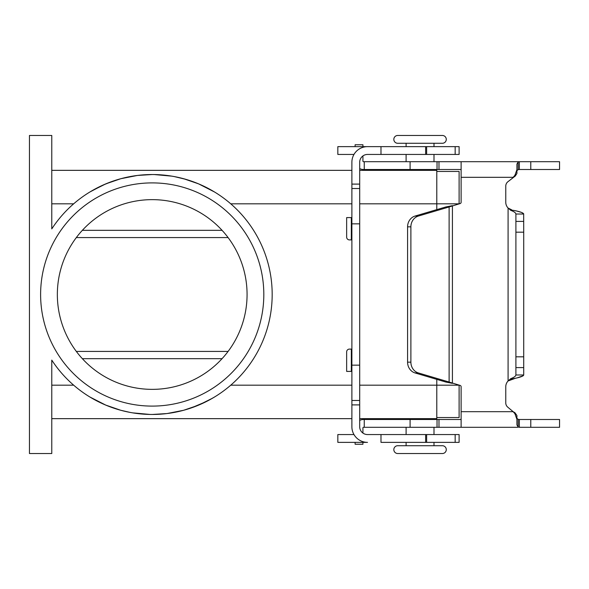 <?xml version="1.0" encoding="UTF-8"?>
<svg xmlns="http://www.w3.org/2000/svg" width="589" height="589" viewBox="0 0 589 589"><rect width="100%" height="100%" fill="white"/><g stroke="black" fill="none" stroke-linecap="round" stroke-linejoin="round"><path stroke-width="0.88" d="M433.997 445.718L433.997 442.368L433.997 445.718L442.368 445.718A3.909 3.909 0 0 1 446.278 449.621A3.909 3.909 0 0 1 442.368 453.53L397.73 453.53L442.368 453.53A3.909 3.909 0 0 0 446.278 449.621A3.909 3.909 0 0 0 442.368 445.718L397.73 445.718A3.909 3.909 0 0 0 393.827 449.621A3.909 3.909 0 0 0 397.73 453.53A3.909 3.909 0 0 1 393.827 449.621A3.909 3.909 0 0 1 397.73 445.718L406.101 445.718L406.101 442.368M442.368 143.282L397.73 143.282A3.909 3.909 0 0 1 393.827 139.379A3.909 3.909 0 0 1 397.73 135.47L442.368 135.47A3.909 3.909 0 0 1 446.278 139.379A3.909 3.909 0 0 1 442.368 143.282L433.997 143.282L433.997 146.632L433.997 143.282M406.101 419.213L433.997 419.493M433.997 427.305L433.997 434.557M406.101 427.305L406.101 434.557L406.101 427.305M411.682 418.654L411.682 419.213M428.417 418.654L428.417 419.213M433.997 169.787L406.101 169.787M433.997 161.695L433.997 154.443L433.997 161.695M406.101 161.695L406.101 154.443L406.101 161.695M406.101 146.632L406.101 143.282L406.101 146.632M411.682 170.346L411.682 169.787M428.417 170.346L428.417 169.787M51.773 228.893A119.972 119.972 0 0 1 230.998 204.03A119.972 119.972 0 0 1 230.998 384.97A119.972 119.972 0 0 1 51.773 360.107L51.773 453.53L29.45 453.53L29.45 135.47L51.773 135.47L51.773 228.893M80.612 390.765L83.012 392.502M89.896 397.015L105.902 405.173L120.73 410.268L105.578 405.033M152.22 414.472L167.026 413.552L183.599 410.29L198.545 405.166L212.519 398.208M223.805 198.235L221.412 196.498M214.521 191.985L198.522 183.827L183.687 178.732M152.198 174.528L137.399 175.448L120.826 178.71L105.88 183.834L91.906 190.792M89.896 191.985L103.252 184.975L113.478 180.956M114.465 180.624L120.73 178.732M152.249 174.528L152.904 174.535M154.266 174.55L171.841 176.148M174.204 176.56L185.903 179.358L198.846 183.967M198.876 183.974L206.422 187.479M207.865 188.222L212.519 190.792M214.521 397.015L208.727 400.321M206.533 401.47L190.946 408.044M189.952 408.376L183.687 410.268M152.176 414.472L151.513 414.465M150.151 414.45L132.577 412.852M130.213 412.44L120.767 410.275M105.541 405.026L98.002 401.521M96.559 400.778L91.906 398.208M40.612 294.5A111.601 111.601 0 0 0 152.212 406.101A111.601 111.601 0 0 0 263.813 294.5A111.601 111.601 0 0 0 152.212 182.899A111.601 111.601 0 0 0 40.612 294.5M57.347 294.5A94.858 94.858 0 0 0 152.212 389.358A94.858 94.858 0 0 0 247.071 294.5A94.858 94.858 0 0 0 152.212 199.642A94.858 94.858 0 0 0 57.347 294.5M51.773 170.346L351.883 170.346M359.695 170.346L436.788 170.346L436.788 209.632M359.695 418.654L436.788 418.654L436.788 379.368M76.327 237.581L228.098 237.581M228.098 351.419L76.327 351.419M397.73 143.282L406.101 143.282M337.836 442.368L337.836 434.557L337.836 442.368L367.507 442.368A15.623 15.623 0 0 1 351.883 426.745L351.883 365.143L359.695 365.143L359.695 162.255A7.812 7.812 0 0 1 367.507 154.443A7.812 7.812 0 0 0 362.927 155.923L362.927 161.136A0.56 0.56 0 0 0 363.479 161.695A0.56 0.56 0 0 1 362.927 161.136M459.111 385.147L459.111 417.542L436.788 417.542M459.111 203.853L459.111 171.458L436.788 171.458M51.773 418.654L351.883 418.654M351.883 349.093L349.439 349.093A2.79 2.79 0 0 0 346.649 351.883L346.649 371.409L351.883 371.409M359.695 365.143L359.695 426.745A7.812 7.812 0 0 0 367.507 434.557L459.111 434.557L459.111 442.368L459.111 434.557M337.836 434.557L353.974 434.557M380.987 434.557L380.987 442.368L459.111 442.368M460.09 203.588A1.392 1.392 0 0 0 461.121 202.241A1.392 1.392 0 0 1 460.09 203.588L449.12 206.96L445.814 206.96L452.418 205.649L452.418 383.351L445.814 382.04L449.12 382.04L460.09 385.412A1.392 1.392 0 0 1 461.121 386.759L461.121 427.305L363.479 427.305A0.56 0.56 0 0 0 362.927 427.864L362.927 433.077A7.812 7.812 0 0 0 367.507 434.557M425.633 442.368L425.633 434.557M351.883 365.143L351.883 162.255A15.623 15.623 0 0 1 367.507 146.632L459.111 146.632L459.111 154.443L367.507 154.443M351.883 217.591L346.649 217.591L346.649 237.117A2.79 2.79 0 0 0 349.439 239.907L351.883 239.907M380.987 154.443L380.987 146.632L337.836 146.632L337.836 154.443L353.974 154.443M425.633 146.632L425.633 154.443M517.702 161.695L519.351 161.695L519.351 169.507L559.55 169.507L559.55 161.695L364.252 161.695L364.252 169.507L363.479 169.507L461.121 169.507M515.228 176.104L516.921 173.49L516.921 170.707L518.158 169.625L518.158 161.931L519.351 161.695M505.767 186.124A5.581 5.581 0 0 1 507.755 181.846A5.581 5.581 0 0 0 505.767 186.124L505.767 202.241A8.371 8.371 0 0 0 508.086 208.035L510.729 210.332C513.998 211.561 515.721 212.791 515.898 214.021L515.898 232.184L523.717 232.184L523.665 213.792L521.523 212.408L517.039 211.127M505.767 402.876A5.581 5.581 0 0 0 507.755 407.154A5.581 5.581 0 0 1 505.767 402.876L505.767 386.759A8.371 8.371 0 0 1 508.086 380.965A8.371 8.371 0 0 0 505.767 386.759M511.348 209.758L508.086 208.035L511.929 209.956M516.185 210.928L514.484 210.56M523.43 375.554L523.717 374.979L515.898 374.979C515.721 376.209 513.998 377.439 510.729 378.668L508.086 380.965L515.566 378.204M517.495 377.763L523.157 375.782M514.933 413.743L516.921 419.346L516.921 415.51L514.933 412.712L514.933 413.743L513.152 411.682L514.933 412.712L516.921 415.51L516.921 418.293L518.158 419.375L519.351 419.493L519.351 427.305L518.158 427.069L516.921 424.897L516.921 415.51L516.921 419.346L516.921 418.293L518.158 419.375L518.158 427.069M364.252 427.305L364.252 419.493L363.479 419.493L461.121 419.493M362.927 146.632L362.927 144.747L355.115 144.747L355.115 146.632M362.927 442.368L362.927 444.253L355.115 444.253L355.115 442.368M510.729 210.332L513.372 210.332C519.903 211.561 523.356 212.791 523.717 214.021L515.898 214.021M461.121 411.682L513.152 411.682L507.755 407.154M461.121 202.241L461.121 177.318L513.152 177.318L514.933 175.257L516.921 169.654L516.921 173.49L514.933 176.288L507.755 181.846M508.086 208.035L508.086 380.965L513.372 378.668C519.903 377.439 523.356 376.209 523.717 374.979L523.717 232.184M364.252 161.695L363.479 161.695M363.479 169.507A8.371 8.371 0 0 1 359.695 168.601M362.927 144.747L355.115 144.747L362.927 144.747M461.121 161.695L461.121 177.318M519.351 169.507L518.158 169.625L516.921 170.707L516.921 164.103L518.158 161.931M559.55 161.695L559.55 169.507M516.921 169.654L516.921 170.707M517.702 427.305L461.121 427.305M519.351 419.493L559.55 419.493L559.55 427.305L519.351 427.305M359.695 420.399A8.371 8.371 0 0 1 363.479 419.493M363.479 427.305A0.56 0.56 0 0 0 362.927 427.864M559.55 427.305L559.55 419.493M516.921 418.293L516.921 419.339M418.381 216.053A11.162 10.116 -90 0 0 410.886 226.831L410.886 362.169A11.162 10.116 90 0 0 418.381 372.947L449.12 382.04L449.12 206.96L418.381 216.053L415.076 216.053A11.162 10.116 90 0 0 407.581 226.831L407.581 362.169A11.162 10.116 -90 0 0 415.076 372.947L445.814 382.04M445.814 206.96L415.076 216.053M515.898 374.979L515.898 232.184M230.763 203.823L351.883 203.823M359.695 203.823L459.111 203.823M51.773 203.823L73.654 203.823M230.763 385.177L351.883 385.177M359.695 385.177L459.111 385.177M222.075 230.328L82.35 230.328M222.075 358.672L82.35 358.672M51.773 385.177L73.654 385.177M351.324 371.409L351.324 349.093M426.627 442.368L426.627 434.557M455.157 442.368L455.157 434.557M351.883 404.893L359.695 404.893M351.883 400.476L359.695 400.476M351.883 223.857L359.695 223.857M351.324 239.907L351.324 217.591M426.627 146.632L426.627 154.443M455.157 146.632L455.157 154.443M351.883 184.107L359.695 184.107M351.883 188.524L359.695 188.524M510.729 378.668L513.372 378.668M514.933 176.288L514.933 175.257M438.982 161.695L438.982 169.507M437.031 161.695L437.031 169.507M410.091 161.695L410.091 169.507M530.777 161.695L530.777 169.507M530.777 427.305L530.777 419.493M438.982 427.305L438.982 419.493M437.031 427.305L437.031 419.493M410.091 427.305L410.091 419.493M410.886 226.831L407.581 226.831M418.381 372.947L415.076 372.947M410.886 362.169L407.581 362.169M515.898 221.405L523.717 221.405M515.898 356.816L523.717 356.816M515.898 367.595L523.717 367.595"/></g></svg>
